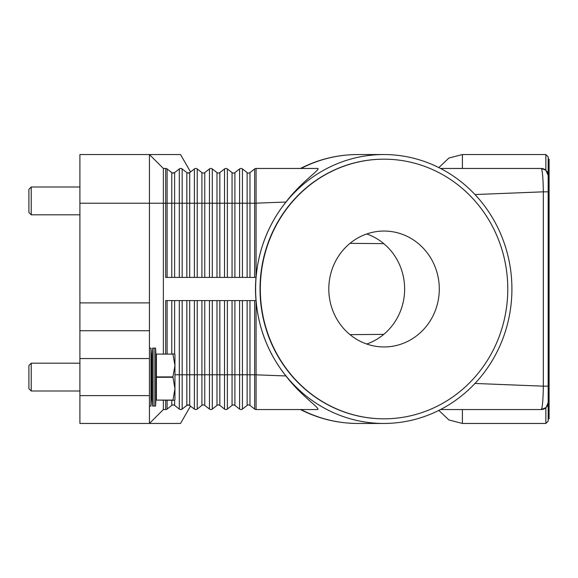<?xml version="1.0" encoding="UTF-8"?>
<svg xmlns="http://www.w3.org/2000/svg" width="578" height="578" viewBox="0 0 578 578"><rect width="100%" height="100%" fill="white"/><g stroke="black" fill="none" stroke-linecap="round" stroke-linejoin="round"><path stroke-width="0.87" d="M165.669 353.909L165.669 300.589L256.083 300.589L256.083 301.311C258.771 329.395 268.727 354.278 285.951 375.96C300.842 395.793 320.971 408.668 317.611 409.542L256.083 409.542A2.319 2.319 0 0 1 254.652 409.058L249.978 405.402A2.319 2.319 0 0 0 247.124 405.402L242.442 409.058A2.319 2.319 0 0 1 239.588 409.058L234.906 405.402A2.319 2.319 0 0 0 232.053 405.402L227.371 409.058A2.319 2.319 0 0 1 224.517 409.058L219.835 405.402A2.319 2.319 0 0 0 216.981 405.402L212.307 409.058A2.319 2.319 0 0 1 209.453 409.058L204.771 405.402A2.319 2.319 0 0 0 201.917 405.402L197.235 409.058A2.319 2.319 0 0 1 194.381 409.058L188.883 404.99M172.62 173.017L174.635 172.598A2.319 2.319 0 0 1 171.782 172.598L167.1 168.942A2.319 2.319 0 0 0 165.669 168.458L165.669 203.225L167.1 203.225L167.1 168.942M182.048 168.863L180.741 168.458L182.164 168.942A2.319 2.319 0 0 0 179.317 168.942L174.635 172.598L174.635 203.225L171.782 203.225L171.782 172.598M190.552 171.941L180.509 154.543L79.901 154.543L79.901 203.225L149.442 203.225L149.442 154.543L163.357 168.458L165.669 168.458M188.861 173.017L187.691 173.017L189.7 172.598A2.319 2.319 0 0 1 188.276 173.089L186.846 172.598L182.164 168.942L182.164 203.225L174.635 203.225L174.635 277.411M173.79 173.017L173.205 173.089M256.018 300.589A141.068 134.457 0 0 1 255.49 289A141.068 134.457 0 0 1 256.018 277.411L165.669 277.411L165.669 203.225L163.357 203.225L163.357 168.458M163.357 353.909L163.357 203.225L149.442 203.225L149.442 302.908L79.901 302.908L79.901 358.548L149.442 358.548L149.442 302.908M511.92 289A134.457 128.157 -90 0 1 383.763 423.457A134.457 128.157 -90 0 1 255.613 289A134.457 128.157 -90 0 1 383.763 154.543A134.457 128.157 -90 0 1 511.92 289M256.018 277.411L256.083 276.689C258.771 248.605 268.727 223.722 285.951 202.04C301.832 181.196 321.534 168.863 317.611 168.458L256.083 168.458A2.319 2.319 0 0 0 254.652 168.942L249.978 172.598A2.319 2.319 0 0 1 247.124 172.598L242.442 168.942A2.319 2.319 0 0 0 239.588 168.942L234.906 172.598A2.319 2.319 0 0 1 232.053 172.598L227.371 168.942A2.319 2.319 0 0 0 224.517 168.942L219.835 172.598A2.319 2.319 0 0 1 216.981 172.598L212.307 168.942A2.319 2.319 0 0 0 209.453 168.942L204.771 172.598A2.319 2.319 0 0 1 201.917 172.598L197.235 168.942A2.319 2.319 0 0 0 194.381 168.942L189.7 172.598L189.7 203.225L186.846 203.225L186.846 172.598A2.319 2.319 0 0 0 188.276 173.089M543.652 168.899A6.958 6.958 0 0 0 541.218 168.458L440.53 168.458M543.652 409.101A6.958 6.958 0 0 1 541.218 409.542A6.958 6.958 0 0 0 546.138 407.512L541.218 409.542L545.856 407.772L545.856 423.457L548.175 421.138L548.175 156.862L545.856 154.543L545.856 170.228L541.218 168.458L545.856 170.228A6.958 6.958 0 0 0 545.437 169.881M545.856 170.228L548.182 175.416L546.138 170.488A6.958 6.958 0 0 1 548.175 175.409A6.958 6.958 0 0 0 547.958 173.696M474.964 194.54L543.32 191.831C543.197 181.095 542.699 173.667 541.81 169.542L541.218 168.458A6.958 6.958 0 0 1 546.477 170.857M256.083 276.689L256.083 168.458M173.79 404.983L173.205 404.911A2.319 2.319 0 0 0 171.782 405.402L167.1 409.058A2.319 2.319 0 0 1 165.669 409.542L163.357 409.542L149.442 423.457L149.442 395.634L79.901 395.634L79.901 423.457L180.509 423.457L190.552 406.059M194.381 300.589L194.381 374.775L189.7 374.775L189.7 405.402A2.319 2.319 0 0 0 188.276 404.911L188.861 404.983L186.846 405.402L182.164 409.058L180.741 409.542L182.048 409.137M189.7 300.589L189.7 374.775L182.164 374.775L182.164 409.058A2.319 2.319 0 0 1 179.317 409.058L174.635 405.402A2.319 2.319 0 0 0 173.205 404.911L172.62 404.983M188.276 404.911A2.319 2.319 0 0 0 186.846 405.402L186.846 300.589M285.951 375.96L254.652 374.775L254.652 409.058A2.319 2.319 0 0 0 256.083 409.542L256.083 301.311M163.357 409.542L163.357 400.272M541.218 409.542L541.81 408.458L541.218 409.542L440.53 409.542M545.856 407.772A6.958 6.958 0 0 1 545.437 408.119M546.477 407.143A6.958 6.958 0 0 1 546.138 407.512L548.182 402.584L546.138 407.512A6.958 6.958 0 0 0 548.175 402.591A6.958 6.958 0 0 1 547.958 404.304M548.175 402.917L548.175 175.083M548.175 418.819L549.1 418.819L549.1 159.181L548.175 159.181M548.175 191.831L543.32 191.831L543.32 386.169L474.899 383.452M548.175 386.169L543.32 386.169C543.197 396.934 542.691 404.362 541.81 408.458M383.908 418.819A129.819 123.735 -90 0 1 383.763 418.819A129.819 123.735 -90 0 1 260.028 289A129.819 123.735 -90 0 1 383.763 159.181A129.819 123.735 -90 0 1 383.908 159.181M507.78 289A129.819 123.735 -90 0 1 384.045 418.819A129.819 123.735 -90 0 1 260.31 289A129.819 123.735 -90 0 1 384.045 159.181A129.819 123.735 -90 0 1 507.78 289M328.81 289A57.952 55.235 -90 0 1 384.045 231.048A57.952 55.235 -90 0 1 439.287 289A57.952 55.235 -90 0 1 384.045 346.952A57.952 55.235 -90 0 1 328.81 289M366.719 344.033A57.952 55.235 90 0 0 404.636 289A57.952 55.235 90 0 0 366.719 233.967M285.951 202.04L254.652 203.225L254.652 168.942M149.442 395.634L149.442 358.548M79.901 395.634L79.901 358.548M149.442 330.724L79.901 330.724M79.901 302.908L79.901 203.225M152.599 406.067L151.761 391.003L151.761 363.179L152.599 348.115L152.599 406.067L155.569 406.067L155.569 348.115L154.08 348.115L154.08 406.067M149.442 348.115L150.952 348.115L150.952 406.067L151.761 391.003M172.938 400.084L156.4 400.084L172.938 400.272L174.946 388.683L172.938 376.899L174.946 365.498L174.946 399.803L174.679 400.272L172.938 400.272M156.4 400.084L156.4 377.282L172.938 377.282M172.938 376.899L156.4 376.899L156.4 377.282M156.4 376.899L156.4 354.097L172.938 354.097L156.4 354.097M172.938 353.909L174.679 353.909L174.946 354.379L174.946 365.498L172.938 354.097M31.219 391.003L28.9 388.683L28.9 365.498L31.219 363.179L31.219 391.003L79.901 391.003M31.219 214.821L28.9 212.502L28.9 189.317L31.219 186.997L31.219 214.821L79.901 214.821M254.652 300.589L254.652 374.775L242.442 374.775L242.442 409.058M242.442 300.589L242.442 374.775L239.588 374.775L239.588 409.058A2.319 2.319 0 0 0 241.012 409.542M171.782 277.411L171.782 203.225L167.1 203.225L167.1 277.411M179.317 277.411L179.317 168.942M383.763 423.457L357.818 423.457A134.457 128.157 -90 0 1 301.051 409.542M182.164 277.411L182.164 203.225L186.846 203.225L186.846 277.411M197.235 277.411L197.235 203.225L189.7 203.225L189.7 277.411M194.381 277.411L194.381 168.942M212.307 277.411L212.307 203.225L201.917 203.225L201.917 172.598M204.771 277.411L204.771 172.598M201.917 277.411L201.917 203.225L197.235 203.225L197.235 168.942M209.453 277.411L209.453 168.942M227.371 277.411L227.371 203.225L216.981 203.225L216.981 172.598M219.835 277.411L219.835 172.598M216.981 277.411L216.981 203.225L212.307 203.225L212.307 168.942M224.517 277.411L224.517 168.942M242.442 277.411L242.442 203.225L232.053 203.225L232.053 172.598M234.906 277.411L234.906 172.598M232.053 277.411L232.053 203.225L227.371 203.225L227.371 168.942M239.588 277.411L239.588 168.942M254.652 277.411L254.652 203.225L247.124 203.225L247.124 172.598M249.978 277.411L249.978 172.598M247.124 277.411L247.124 203.225L242.442 203.225L242.442 168.942M301.051 168.458A134.457 128.157 -90 0 1 357.818 154.543L383.763 154.543M182.164 409.058A2.319 2.319 0 0 1 179.317 409.058L179.317 374.775L174.946 374.775M167.1 400.272L167.1 409.058A2.319 2.319 0 0 1 165.669 409.542L165.669 400.272M171.782 400.272L171.782 405.402M182.164 300.589L182.164 374.775L179.317 374.775L179.317 300.589M174.635 400.272L174.635 405.402M174.635 300.589L174.635 353.909M171.782 300.589L171.782 353.909M167.1 300.589L167.1 353.909M195.812 409.542A2.319 2.319 0 0 1 194.381 409.058L194.381 374.775L197.235 374.775L197.235 409.058A2.319 2.319 0 0 1 195.812 409.542M224.517 300.589L224.517 374.775L212.307 374.775L212.307 409.058A2.319 2.319 0 0 1 209.453 409.058L209.453 374.775L204.771 374.775L204.771 405.402M204.771 300.589L204.771 374.775L201.917 374.775L201.917 405.402M201.917 300.589L201.917 374.775L197.235 374.775L197.235 300.589M209.453 300.589L209.453 374.775L212.307 374.775L212.307 300.589M225.947 409.542A2.319 2.319 0 0 1 224.517 409.058L224.517 374.775L227.371 374.775L227.371 409.058A2.319 2.319 0 0 1 225.947 409.542M216.981 300.589L216.981 405.402M219.835 300.589L219.835 405.402M239.588 300.589L239.588 374.775L232.053 374.775L232.053 405.402M234.906 300.589L234.906 405.402M232.053 300.589L232.053 374.775L227.371 374.775L227.371 300.589M247.124 300.589L247.124 405.402M249.978 300.589L249.978 405.402M545.856 423.457L462.4 423.457L462.4 409.542M462.4 168.458L462.4 154.543L545.856 154.543M300.473 168.451C318.543 159.246 337.653 154.615 357.818 154.543M300.473 409.549C318.543 418.754 337.653 423.385 357.818 423.457M350.015 243.352L383.785 243.641M350.015 334.648L383.785 334.359M438.832 410.409L448.933 419.975L462.4 423.457M438.832 167.591L448.933 158.025L462.4 154.543M156.4 391.003L155.569 406.067M149.442 406.067L150.952 406.067M31.219 363.179L79.901 363.179M151.761 363.179L150.952 348.115M156.4 363.179L155.569 348.115M152.599 348.115L154.08 348.115M31.219 186.997L79.901 186.997"/></g></svg>
